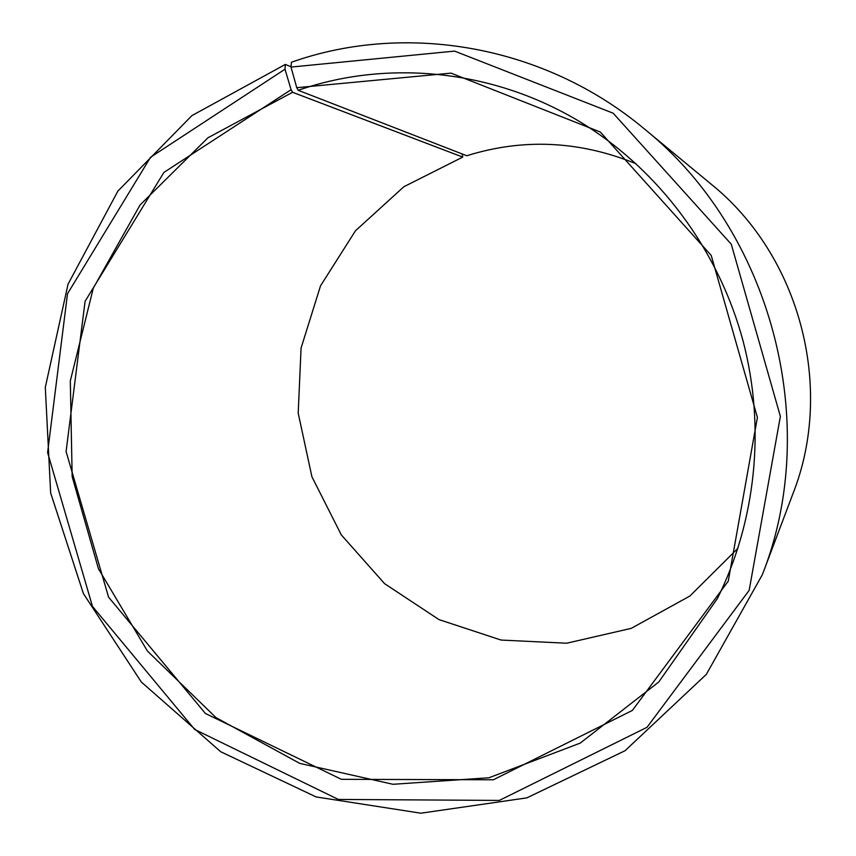 <?xml version="1.0" encoding="UTF-8"?>
<svg xmlns="http://www.w3.org/2000/svg" width="856" height="856" viewBox="0 0 856 856"><rect width="100%" height="100%" fill="white"/><g stroke="black" fill="none" stroke-linecap="round" stroke-linejoin="round"><path stroke-width="1.28" d="M291.019 66.811L285.358 64.414L191.937 115.592L117.882 191.102L68.052 284.16L45.304 387.329L50.654 492.981L83.417 593.615L141.358 682.061L220.698 751.739L316.132 796.936L420.874 813.2L526.847 797.878L625.062 750.712L706.339 674.368L762.343 574.697C822.306 423.025 771.299 230.692 644.054 128.668C543.496 44.694 405.295 21.807 291.436 62.242L290.997 67.078L296.754 87.697L298.209 90.297L466.788 155.749C523.219 138.105 579.63 140.759 636.008 163.721M298.209 90.297C392.54 57.566 504.345 70.738 593.165 130.208C665.08 178.316 719.928 254.778 743.094 341.105C765.745 427.572 755.998 521.154 717.371 598.579L658.778 681.975L580.197 743.115L488.969 777.762L392.958 784.289L299.707 763.37L215.98 717.606L147.435 651.052L98.461 568.801L72.161 476.664L70.31 380.931L93.293 288.162L140.063 204.991L207.933 137.784L292.581 92.277L462.732 157.097L462.144 153.952M737.979 548.247L689.861 596.054L631.214 628.368L566.672 643.22L501.06 640.053L438.978 619.594L384.579 583.653L341.33 534.925L311.926 476.803L298.198 413.127L301.077 348.05L320.519 285.851L355.475 230.756L403.904 186.704L462.732 157.097M644.054 128.668L711.026 184.061C799.761 255.43 834.771 387.426 793.063 493.398L762.343 574.697M290.997 67.078L454.579 51.103L613.196 113.217L731.27 244.206L780.372 416.38L749.161 590.34L646.997 727.322L499.326 800.424L338.355 799.44L194.708 729.483L92.48 606.401L47.604 452.546L67.506 293.736L150.549 157.258L284.995 69.218L291.083 89.698L292.581 92.277M285.358 64.414L284.995 69.218M296.754 87.697L451.059 73.124L600.313 132.027L711.229 255.452L757.41 417.418L728.263 581.138L632.391 710.405L493.366 779.773L341.394 779.324L205.451 713.508L108.584 597.178L66.094 451.54L85.086 301.291L163.892 172.441L291.083 89.698"/></g></svg>

